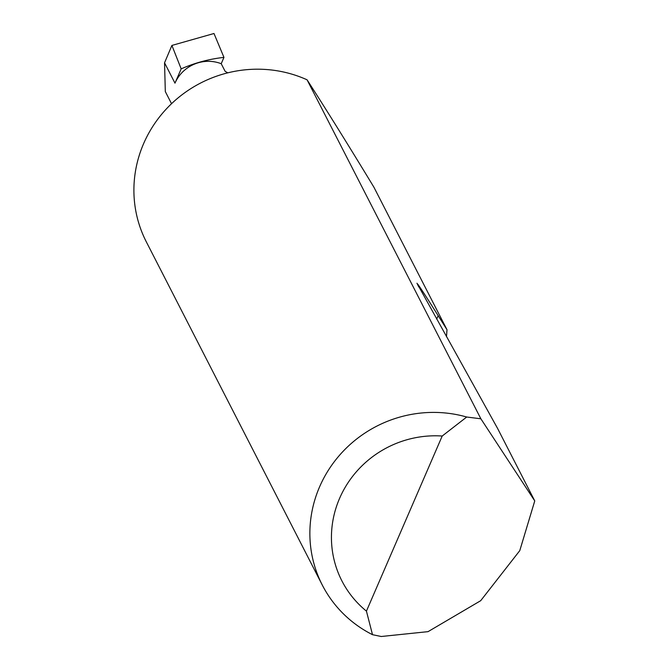 <?xml version="1.0" encoding="UTF-8"?>
<svg xmlns="http://www.w3.org/2000/svg" width="670" height="670" viewBox="0 0 670 670"><rect width="100%" height="100%" fill="white"/><g stroke="black" fill="none" stroke-linecap="round" stroke-linejoin="round"><path stroke-width="1" d="M322.287 585.052A120.943 116.546 -27.1 0 1 339.012 455.86A120.943 116.546 -27.1 0 1 466.705 417.025L480.867 418.792L534.752 500.917L519.778 550.631L480.692 600.697L428.046 631.651L381.23 636.5L372.512 634.691A120.943 116.546 -27.1 0 1 322.287 585.052L146.32 241.845A120.943 116.546 -27.1 0 1 166.805 108.465A120.943 116.546 -27.1 0 1 301.24 77.36A120.943 116.546 -27.1 0 1 307.061 79.805C326.307 109.671 348.593 145.474 373.91 187.198L446.999 329.749L446.488 336.667M534.752 500.917L497.634 428.515L416.949 283.226M227.8 72.837L225.12 71.322L221.217 63.717L223.956 57.386A141.228 136.094 152.9 0 0 181.168 68.868L174.979 83.164A35.477 34.187 -27.1 0 1 221.217 63.717M181.168 68.868L171.905 45.434L213.99 33.5L223.956 57.386M171.537 103.708L165.314 91.572L164.544 62.804L171.905 45.434M480.867 418.792L307.061 79.805M418.884 287.095C414.169 278.251 420.601 287.773 438.172 315.671L446.999 329.749M466.705 417.025L442.2 436.028L366.431 611.124L372.512 634.691M442.2 436.028A101.589 97.895 152.9 0 0 339.598 498.338A101.589 97.895 152.9 0 0 366.431 611.124M174.979 83.164L164.544 62.804M438.172 315.671L436.689 319.079"/></g></svg>
